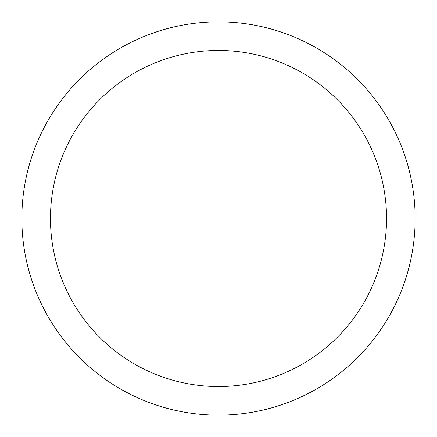 <?xml version="1.0" encoding="UTF-8"?>
<svg xmlns="http://www.w3.org/2000/svg" width="437" height="437" viewBox="0 0 437 437"><rect width="100%" height="100%" fill="white"/><g stroke="black" fill="none" stroke-linecap="round" stroke-linejoin="round"><path stroke-width="0.66" d="M50.457 218.5A168.043 168.043 0 0 0 218.5 386.543A168.043 168.043 0 0 0 386.543 218.5A168.043 168.043 0 0 0 218.5 50.457A168.043 168.043 0 0 0 50.457 218.5M21.85 218.5A196.65 196.65 0 0 0 218.5 415.15A196.65 196.65 0 0 0 415.15 218.5A196.65 196.65 0 0 0 218.5 21.85A196.65 196.65 0 0 0 21.85 218.5"/></g></svg>
